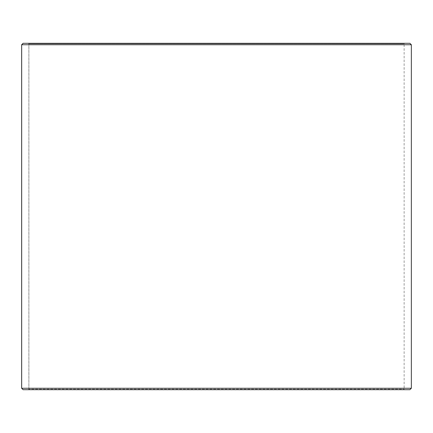 <?xml version="1.0" encoding="UTF-8"?>
<svg xmlns="http://www.w3.org/2000/svg" width="433" height="433" viewBox="0 0 433 433"><rect width="100%" height="100%" fill="white"/><g stroke="black" fill="none" stroke-linecap="round" stroke-linejoin="round"><path stroke-width="0.32" stroke-dasharray="2.17 1.62" d="M404.709 389.7L23.122 389.7L404.709 389.7L404.135 389.121L404.135 43.879L28.897 43.879L28.318 43.3L23.122 43.3L404.709 43.3L28.318 43.3M28.291 389.7L28.865 389.121L404.135 389.121L28.897 389.121L28.897 43.879M28.318 389.7L28.897 389.121M23.095 389.7L409.905 389.7M21.65 388.255L411.35 388.255M21.65 44.745L411.35 44.745M23.095 43.3L409.905 43.3M28.865 389.121L28.865 43.879L404.135 43.879L404.709 43.3M28.865 43.879L28.291 43.3"/><path stroke-width="0.65" d="M23.122 389.7L409.905 389.7L411.35 388.255L411.35 44.745L409.905 43.3L23.095 43.3L21.65 44.745L21.65 388.255L23.095 389.7L21.677 388.255L21.677 44.745L23.122 43.3M411.35 44.745L21.677 44.745M411.35 388.255L21.677 388.255"/></g></svg>
